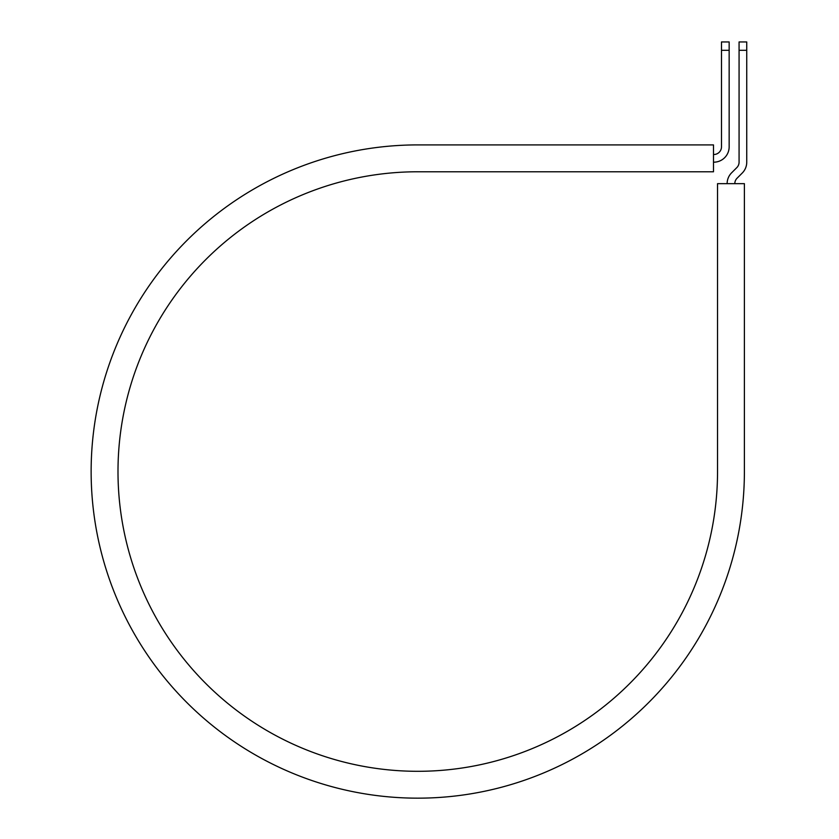 <?xml version="1.0" encoding="UTF-8"?>
<svg xmlns="http://www.w3.org/2000/svg" width="839" height="839" viewBox="0 0 839 839"><rect width="100%" height="100%" fill="white"/><g stroke="black" fill="none" stroke-linecap="round" stroke-linejoin="round"><path stroke-width="1.26" d="M721.488 50.288L721.488 41.95L729.154 41.95L729.154 50.288L721.488 50.288L721.488 146.825A7.677 7.677 0 0 1 713.811 154.502L713.496 154.502M729.154 50.288L729.154 146.825A15.343 15.343 0 0 1 713.811 162.179L713.496 162.179M734.807 183.657A7.677 7.677 0 0 1 737.051 178.235L742.253 173.033A15.343 15.343 0 0 0 746.741 162.179L746.741 41.95L739.075 41.95L739.075 162.179A7.677 7.677 0 0 1 736.82 167.601L731.618 172.803A15.343 15.343 0 0 0 727.13 183.657M746.741 50.288L739.075 50.288M417.77 144.906L713.496 144.906L713.496 171.775L417.77 171.775A299.764 299.764 0 0 0 117.995 471.539A299.764 299.764 0 0 0 417.77 771.303A299.764 299.764 0 0 0 717.534 471.539L717.534 183.657L744.392 183.657L744.392 471.539A326.623 326.623 0 0 1 417.77 798.162A326.623 326.623 0 0 1 91.136 471.539A326.623 326.623 0 0 1 417.77 144.906"/></g></svg>
